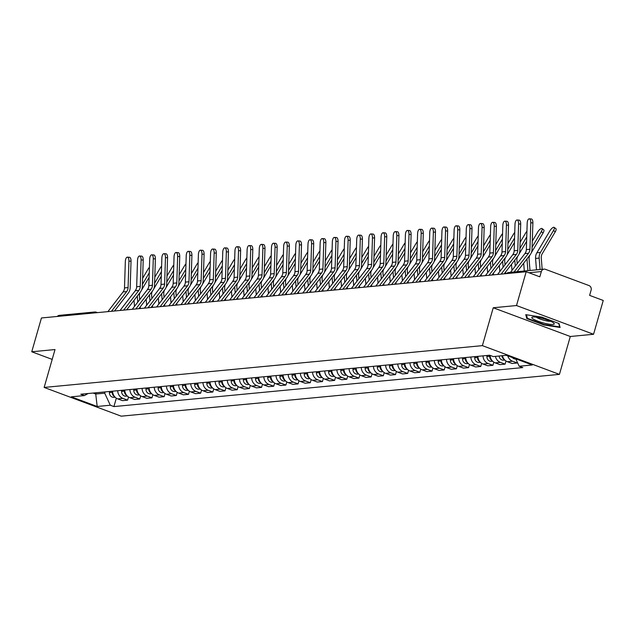 <?xml version="1.0" encoding="UTF-8"?>
<svg xmlns="http://www.w3.org/2000/svg" width="635" height="635" viewBox="0 0 635 635"><rect width="100%" height="100%" fill="white"/><g stroke="black" fill="none" stroke-linecap="round" stroke-linejoin="round"><path stroke-width="0.95" d="M593.558 334.272L516.501 305.538L526.193 271.732L41.442 317.968L31.75 351.774L55.015 349.552L44.148 387.437L121.206 416.171L559.435 374.372L570.293 336.494L593.558 334.272L603.25 300.466L589.613 295.378L591.121 290.116A3.588 3.231 84.6 0 0 589.01 285.567L545.401 269.303A3.588 3.231 84.6 0 0 541.345 271.55L528.892 272.74M516.501 305.538L493.236 307.761L482.378 345.638L44.148 387.437M526.193 271.732L539.829 276.82L541.345 271.55M31.75 351.774L52.189 359.394M57.293 316.452A3.588 3.231 -95.4 0 1 59.333 315.357L94.694 311.991A3.588 3.231 84.6 0 0 92.654 313.079M112.562 391.192A8.255 7.429 84.6 0 0 117.753 398.891L122.452 400.645L127.603 400.153L122.904 398.399A8.255 7.429 -95.4 0 1 117.713 390.7M128.508 397.01L127.603 400.153M124.746 390.033A8.255 7.429 84.6 0 0 129.929 397.732L134.636 399.486L139.787 398.994L135.08 397.24A8.255 7.429 -95.4 0 1 129.897 389.541M140.684 395.851L139.787 398.994M136.922 388.874A8.255 7.429 84.6 0 0 142.113 396.565L146.812 398.32L151.963 397.827L147.264 396.081A8.255 7.429 -95.4 0 1 142.073 388.382M152.86 394.684L151.963 397.827M149.098 387.707A8.255 7.429 84.6 0 0 154.289 395.407L158.988 397.161L164.14 396.669L159.441 394.914A8.255 7.429 -95.4 0 1 154.249 387.215M165.036 393.525L164.14 396.669M161.274 386.548A8.255 7.429 84.6 0 0 166.465 394.248L171.164 396.002L176.316 395.51L171.617 393.756A8.255 7.429 -95.4 0 1 166.426 386.056M177.221 392.366L176.316 395.51M173.45 385.389A8.255 7.429 84.6 0 0 178.641 393.081L183.34 394.835L188.492 394.343L183.793 392.597A8.255 7.429 -95.4 0 1 178.602 384.897M189.397 391.208L188.492 394.343M185.626 384.223A8.255 7.429 84.6 0 0 190.817 391.922L195.516 393.676L200.668 393.184L195.969 391.43A8.255 7.429 -95.4 0 1 190.778 383.738M201.573 390.041L200.668 393.184M197.802 383.064A8.255 7.429 84.6 0 0 202.994 390.763L207.693 392.517L212.844 392.025L208.145 390.271A8.255 7.429 -95.4 0 1 202.954 382.572M213.749 388.882L212.844 392.025M209.987 381.905A8.255 7.429 84.6 0 0 215.17 389.604L219.877 391.351L225.028 390.858L220.321 389.112A8.255 7.429 -95.4 0 1 215.138 381.413M225.925 387.723L225.028 390.858M222.163 380.738A8.255 7.429 84.6 0 0 227.354 388.437L232.053 390.192L237.204 389.699L232.505 387.945A8.255 7.429 -95.4 0 1 227.314 380.254M238.101 386.556L237.204 389.699M234.339 379.579A8.255 7.429 84.6 0 0 239.53 387.279L244.229 389.033L249.38 388.541L244.681 386.786A8.255 7.429 -95.4 0 1 239.49 379.087M250.277 385.397L249.38 388.541M246.515 378.42A8.255 7.429 84.6 0 0 251.706 386.12L256.405 387.866L261.556 387.374L256.858 385.628A8.255 7.429 -95.4 0 1 251.666 377.928M262.461 384.238L261.556 387.374M258.691 377.261A8.255 7.429 84.6 0 0 263.882 384.953L268.581 386.707L273.733 386.215L269.034 384.461A8.255 7.429 -95.4 0 1 263.842 376.769M274.637 383.072L273.733 386.215M270.867 376.095A8.255 7.429 84.6 0 0 276.058 383.794L280.757 385.548L285.909 385.056L281.21 383.302A8.255 7.429 -95.4 0 1 276.019 375.602M286.814 381.913L285.909 385.056M283.043 374.936A8.255 7.429 84.6 0 0 288.234 382.635L292.933 384.381L298.093 383.897L293.386 382.143A8.255 7.429 -95.4 0 1 288.195 374.444M298.99 380.754L298.093 383.897M295.227 373.777A8.255 7.429 84.6 0 0 300.411 381.468L305.117 383.222L310.269 382.73L305.562 380.976A8.255 7.429 -95.4 0 1 300.379 373.285M311.166 379.587L310.269 382.73M307.403 372.61A8.255 7.429 84.6 0 0 312.595 380.309L317.294 382.064L322.445 381.572L317.746 379.817A8.255 7.429 -95.4 0 1 312.555 372.118M323.342 378.428L322.445 381.572M319.58 371.451A8.255 7.429 84.6 0 0 324.771 379.151L329.47 380.897L334.621 380.413L329.922 378.658A8.255 7.429 -95.4 0 1 324.731 370.959M335.518 377.269L334.621 380.413M331.756 370.292A8.255 7.429 84.6 0 0 336.947 377.984L341.646 379.738L346.797 379.246L342.098 377.492A8.255 7.429 -95.4 0 1 336.907 369.8M347.702 376.103L346.797 379.246M343.932 369.125A8.255 7.429 84.6 0 0 349.123 376.825L353.822 378.579L358.973 378.087L354.274 376.333A8.255 7.429 -95.4 0 1 349.083 368.633M359.878 374.944L358.973 378.087M356.108 367.967A8.255 7.429 84.6 0 0 361.299 375.666L365.998 377.42L371.15 376.928L366.451 375.174A8.255 7.429 -95.4 0 1 361.259 367.474M372.054 373.785L371.15 376.928M368.284 366.808A8.255 7.429 84.6 0 0 373.475 374.499L378.174 376.253L383.334 375.761L378.627 374.015A8.255 7.429 -95.4 0 1 373.443 366.316M384.231 372.618L383.334 375.761M380.468 365.641A8.255 7.429 84.6 0 0 385.651 373.34L390.358 375.094L395.51 374.602L390.803 372.848A8.255 7.429 -95.4 0 1 385.62 365.149M396.407 371.459L395.51 374.602M392.644 364.482A8.255 7.429 84.6 0 0 397.835 372.181L402.534 373.936L407.686 373.443L402.987 371.689A8.255 7.429 -95.4 0 1 397.796 363.99M408.583 370.3L407.686 373.443M404.82 363.323A8.255 7.429 84.6 0 0 410.012 371.015L414.711 372.769L419.862 372.277L415.163 370.53A8.255 7.429 -95.4 0 1 409.972 362.831M420.759 369.133L419.862 372.277M416.997 362.156A8.255 7.429 84.6 0 0 422.188 369.856L426.887 371.61L432.038 371.118L427.339 369.364A8.255 7.429 -95.4 0 1 422.148 361.672M432.943 367.975L432.038 371.118M429.173 360.998A8.255 7.429 84.6 0 0 434.364 368.697L439.063 370.451L444.214 369.959L439.515 368.205A8.255 7.429 -95.4 0 1 434.324 360.505M445.119 366.816L444.214 369.959M441.349 359.839A8.255 7.429 84.6 0 0 446.54 367.538L451.239 369.284L456.39 368.792L451.691 367.046A8.255 7.429 -95.4 0 1 446.5 359.346M457.295 365.657L456.39 368.792M453.525 358.672A8.255 7.429 84.6 0 0 458.716 366.371L463.415 368.125L468.574 367.633L463.867 365.879A8.255 7.429 -95.4 0 1 458.684 358.188M469.471 364.49L468.574 367.633M465.709 357.513A8.255 7.429 84.6 0 0 470.892 365.212L475.599 366.966L480.751 366.474L476.052 364.72A8.255 7.429 -95.4 0 1 470.86 357.021M481.647 363.331L480.751 366.474M477.885 356.354A8.255 7.429 84.6 0 0 483.076 364.053L487.775 365.8L492.927 365.308L488.228 363.561A8.255 7.429 -95.4 0 1 483.037 355.862M493.824 362.172L492.927 365.308M490.069 355.378A8.255 7.429 84.6 0 0 495.252 362.887L499.951 364.641L505.103 364.149L500.404 362.394A8.255 7.429 -95.4 0 1 495.419 356.378M506.008 361.005L505.103 364.149M502.444 355.703A8.255 7.429 84.6 0 0 507.428 361.728L512.128 363.482L517.279 362.99L512.58 361.236A8.255 7.429 -95.4 0 1 507.754 355.838M517.43 362.474L517.279 362.99M96.099 392.763L95.734 394.033L104.711 393.184L105.077 391.906M104.711 393.184L110.299 405.233L97.187 406.479L71.295 396.827L84.407 395.573L88.106 393.525M110.299 405.233L113.919 406.583L522.795 367.586L519.176 366.236L532.289 364.982L506.397 355.33L493.284 356.576L489.664 355.227L80.788 394.224L84.407 395.573M559.435 374.372L482.378 345.638M570.293 336.494L493.236 307.761M541.877 317.143L525.756 314.658L526.812 318.579L543.981 324.977L560.102 327.462L559.046 323.54L541.877 317.143M93.091 393.049L95.734 394.033L97.187 406.479M116.332 398.169L113.919 406.583M519.176 366.236L515.731 358.807M544.116 324.525L543.981 324.977M527.153 317.373L526.812 318.579M128.929 261.104A4.127 1.786 -86.5 0 0 127.389 257.159A4.127 1.786 -86.5 0 0 125.341 261.445L124.492 287.925L128.079 287.584L128.929 261.104L131.032 261.239A4.127 1.786 93.5 0 0 129.492 257.286L127.389 257.159M111.482 311.285L126.675 291.584A6.644 5.977 84.6 0 0 128.079 287.584M107.886 311.626L123.087 291.925A6.644 5.977 84.6 0 0 124.492 287.925M114.49 310.999L128.286 293.124A8.977 8.072 84.6 0 0 130.175 287.711L131.032 261.239M149.431 267.303A4.127 1.397 -53.4 0 0 148.042 269.184L142.621 278.305M112.268 391.224L112.228 392.319A4.485 4.04 84.6 0 0 114.594 396.629M109.458 391.493L109.418 392.581A4.485 4.04 84.6 0 0 113.887 397.32L115.125 397.2M140.383 308.531L140.248 306.856M139.684 299.656L139.414 296.259A6.644 5.977 -95.4 0 1 140.359 292.1M141.613 289.989L149.106 277.368M142.43 284.337L149.257 272.844M135.072 291.013L136.168 289.171M137.771 302.133L137.327 296.418A8.977 8.072 -95.4 0 1 137.303 296.053M134.493 306.387L134.017 300.315M141.105 259.945A4.127 1.786 -86.5 0 0 139.565 255.992A4.127 1.786 -86.5 0 0 137.517 260.286L136.668 286.758L140.256 286.417L141.105 259.945L143.208 260.072A4.127 1.786 93.5 0 0 141.668 256.127L139.565 255.992M123.658 310.126L138.859 290.425A6.644 5.977 84.6 0 0 140.256 286.417M120.063 310.467L135.263 290.766A6.644 5.977 84.6 0 0 136.668 286.758M126.675 309.84L140.462 291.957A8.977 8.072 84.6 0 0 142.359 286.552L143.208 260.072M153.281 258.786A4.127 1.786 -86.5 0 0 151.741 254.833A4.127 1.786 -86.5 0 0 149.693 259.128L148.844 285.599L152.432 285.258L153.281 258.786L155.384 258.913A4.127 1.786 93.5 0 0 153.845 254.96L151.741 254.833M135.834 308.959L151.035 289.258A6.644 5.977 84.6 0 0 152.432 285.258M132.239 309.308L147.439 289.6A6.644 5.977 84.6 0 0 148.844 285.599M138.851 308.673L152.638 290.798A8.977 8.072 84.6 0 0 154.535 285.385L155.384 258.913M543.639 323.009A11.668 2.04 -164 0 0 553.871 323.175A11.668 2.04 -164 0 0 542.409 318.437A11.668 2.04 -164 0 0 532.527 317.055A11.668 2.04 -164 0 0 543.639 323.009M536.329 317.159A7.985 1.397 -164 0 0 544.02 320.278A7.985 1.397 -164 0 0 550.593 321.254M558.721 323.421L559.665 326.922L544.044 324.517L527.407 318.318L526.455 314.762M559.816 326.398L559.665 326.922M161.607 266.144A4.127 1.397 -53.4 0 0 160.218 268.026L154.797 277.146M124.452 390.065L124.412 391.152A4.485 4.04 84.6 0 0 126.77 395.462M121.634 390.327L121.602 391.422A4.485 4.04 84.6 0 0 126.063 396.161L127.302 396.042M152.559 307.364L152.432 305.697M151.86 298.498L151.598 295.1A6.644 5.977 -95.4 0 1 152.535 290.933M153.789 288.83L161.282 276.201M154.607 283.178L161.433 271.685M147.249 289.854L148.344 288.004M149.955 300.974L149.503 295.259A8.977 8.072 -95.4 0 1 149.479 294.894M146.669 305.229L146.193 299.156M173.784 264.978A4.127 1.397 -53.4 0 0 172.395 266.867L166.973 275.987M136.628 388.898L136.589 389.993A4.485 4.04 84.6 0 0 138.946 394.303M133.818 389.168L133.779 390.263A4.485 4.04 84.6 0 0 138.239 394.994L139.478 394.875M164.735 306.205L164.608 304.53M164.036 297.339L163.774 293.941A6.644 5.977 -95.4 0 1 164.711 289.774M165.965 287.663L173.458 275.042M166.783 282.011L173.609 270.526M159.433 288.687L160.528 286.845M162.131 299.815L161.679 294.092A8.977 8.072 -95.4 0 1 161.655 293.735M158.845 304.07L158.369 297.998M165.465 257.619A4.127 1.786 -86.5 0 0 163.925 253.675A4.127 1.786 -86.5 0 0 161.869 257.961L161.02 284.44L164.608 284.099L165.465 257.619L167.561 257.754A4.127 1.786 93.5 0 0 166.021 253.802L163.925 253.675M148.011 307.8L163.211 288.099A6.644 5.977 84.6 0 0 164.608 284.099M144.423 308.142L159.623 288.441A6.644 5.977 84.6 0 0 161.02 284.44M151.027 307.515L164.814 289.639A8.977 8.072 84.6 0 0 166.711 284.226L167.561 257.754M177.641 256.461A4.127 1.786 -86.5 0 0 176.101 252.508A4.127 1.786 -86.5 0 0 174.046 256.802L173.196 283.273L176.792 282.932L177.641 256.461L179.737 256.588A4.127 1.786 93.5 0 0 178.197 252.643L176.101 252.508M160.187 306.641L175.387 286.941A6.644 5.977 84.6 0 0 176.792 282.932M156.599 306.983L171.799 287.282A6.644 5.977 84.6 0 0 173.196 283.273M163.203 306.356L176.998 288.473A8.977 8.072 84.6 0 0 178.887 283.067L179.737 256.588M189.817 255.302A4.127 1.786 -86.5 0 0 188.277 251.349A4.127 1.786 -86.5 0 0 186.23 255.643L185.372 282.115L188.968 281.773L189.817 255.302L191.913 255.429A4.127 1.786 93.5 0 0 190.373 251.476L188.277 251.349M172.363 305.475L187.563 285.774A6.644 5.977 84.6 0 0 188.968 281.773M168.775 305.824L183.975 286.123A6.644 5.977 84.6 0 0 185.372 282.115M175.379 305.189L189.174 287.314A8.977 8.072 84.6 0 0 191.064 281.9L191.913 255.429M185.96 263.819A4.127 1.397 -53.4 0 0 184.571 265.7L179.149 274.82M148.804 387.739L148.765 388.834A4.485 4.04 84.6 0 0 151.13 393.144M145.994 388.009L145.955 389.096A4.485 4.04 84.6 0 0 150.416 393.835L151.654 393.716M176.911 305.046L176.784 303.371M176.22 296.172L175.951 292.775A6.644 5.977 -95.4 0 1 176.887 288.615M178.141 286.504L185.642 273.883M178.959 280.853L185.785 269.359M171.609 287.528L172.704 285.687M174.307 298.648L173.855 292.933A8.977 8.072 -95.4 0 1 173.831 292.568M171.021 302.903L170.545 296.831M198.144 262.66A4.127 1.397 -53.4 0 0 196.747 264.541L191.333 273.661M160.98 386.58L160.941 387.667A4.485 4.04 84.6 0 0 163.306 391.978M158.171 386.842L158.131 387.937A4.485 4.04 84.6 0 0 162.592 392.676L163.83 392.557M189.095 303.887L188.96 302.212M188.397 295.013L188.127 291.616A6.644 5.977 -95.4 0 1 189.063 287.449M190.317 285.345L197.818 272.717M191.135 279.694L197.961 268.2M183.785 286.369L184.88 284.52M186.484 297.49L186.031 291.775A8.977 8.072 -95.4 0 1 186.015 291.409M183.197 301.744L182.721 295.672M210.32 261.493A4.127 1.397 -53.4 0 0 208.923 263.382L203.51 272.502M173.157 385.413L173.117 386.509A4.485 4.04 84.6 0 0 175.482 390.819M170.347 385.683L170.307 386.778A4.485 4.04 84.6 0 0 174.768 391.509L176.014 391.39M201.271 302.72L201.136 301.046M200.573 293.854L200.303 290.457A6.644 5.977 -95.4 0 1 201.239 286.29M202.494 284.178L209.994 271.558M203.311 278.527L210.137 267.041M195.961 285.202L197.056 283.361M198.66 296.331L198.207 290.608A8.977 8.072 -95.4 0 1 198.191 290.251M195.382 300.585L194.897 294.513M201.993 254.135A4.127 1.786 -86.5 0 0 200.454 250.19A4.127 1.786 -86.5 0 0 198.406 254.476L197.548 280.956L201.144 280.614L201.993 254.135L204.097 254.27A4.127 1.786 93.5 0 0 202.557 250.317L200.454 250.19M184.539 304.316L199.739 284.615A6.644 5.977 84.6 0 0 201.144 280.614M180.951 304.657L196.151 284.956A6.644 5.977 84.6 0 0 197.548 280.956M187.555 304.03L201.351 286.155A8.977 8.072 84.6 0 0 203.24 280.741L204.097 254.27M222.496 260.334A4.127 1.397 -53.4 0 0 221.099 262.215L215.686 271.335M185.333 384.254L185.293 385.35A4.485 4.04 84.6 0 0 187.658 389.66M182.523 384.524L182.483 385.612A4.485 4.04 84.6 0 0 186.952 390.35L188.19 390.231M213.447 301.562L213.312 299.887M212.749 292.687L212.479 289.29A6.644 5.977 -95.4 0 1 213.423 285.131M214.67 283.019L222.171 270.399M215.487 277.368L222.313 265.874M208.137 284.043L209.233 282.202M210.836 295.164L210.391 289.449A8.977 8.072 -95.4 0 1 210.368 289.084M207.558 299.418L207.081 293.346M214.17 252.976A4.127 1.786 -86.5 0 0 212.63 249.023A4.127 1.786 -86.5 0 0 210.582 253.317L209.733 279.789L213.32 279.448L214.17 252.976L216.273 253.103A4.127 1.786 93.5 0 0 214.733 249.158L212.63 249.023M196.723 303.157L211.915 283.456A6.644 5.977 84.6 0 0 213.32 279.448M193.127 303.498L208.328 283.797A6.644 5.977 84.6 0 0 209.733 279.789M199.731 302.871L213.527 284.988A8.977 8.072 84.6 0 0 215.416 279.583L216.273 253.103M234.672 259.175A4.127 1.397 -53.4 0 0 233.283 261.056L227.862 270.177M197.509 383.095L197.469 384.183A4.485 4.04 84.6 0 0 199.834 388.493M194.699 383.357L194.659 384.453A4.485 4.04 84.6 0 0 199.128 389.191L200.366 389.072M225.623 300.403L225.488 298.728M224.925 291.528L224.655 288.131A6.644 5.977 -95.4 0 1 225.6 283.972M226.854 281.861L234.347 269.232M227.671 276.209L234.498 264.716M220.313 282.885L221.409 281.035M223.012 294.005L222.567 288.29A8.977 8.072 -95.4 0 1 222.544 287.925M219.734 298.26L219.258 292.187M226.346 251.817A4.127 1.786 -86.5 0 0 224.806 247.864A4.127 1.786 -86.5 0 0 222.758 252.159L221.909 278.63L225.496 278.289L226.346 251.817L228.449 251.944A4.127 1.786 93.5 0 0 226.909 247.991L224.806 247.864M208.899 301.998L224.099 282.289A6.644 5.977 84.6 0 0 225.496 278.289M205.303 302.339L220.504 282.638A6.644 5.977 84.6 0 0 221.909 278.63M211.915 301.704L225.703 283.829A8.977 8.072 84.6 0 0 227.6 278.416L228.449 251.944M246.848 258.008A4.127 1.397 -53.4 0 0 245.459 259.898L240.038 269.018M209.693 381.929L209.653 383.024A4.485 4.04 84.6 0 0 212.011 387.334M206.883 382.199L206.843 383.294A4.485 4.04 84.6 0 0 211.304 388.025L212.542 387.906M237.8 299.236L237.673 297.569M237.101 290.37L236.839 286.972A6.644 5.977 -95.4 0 1 237.776 282.805M239.03 280.694L246.523 268.073M239.847 275.042L246.674 263.557M232.489 281.718L233.585 279.876M235.196 292.846L234.744 287.123A8.977 8.072 -95.4 0 1 234.72 286.766M231.91 297.101L231.434 291.028M238.53 250.65A4.127 1.786 -86.5 0 0 236.982 246.705A4.127 1.786 -86.5 0 0 234.934 251L234.085 277.471L237.673 277.13L238.53 250.65L240.625 250.785A4.127 1.786 93.5 0 0 239.085 246.832L236.982 246.705M221.075 300.831L236.276 281.13A6.644 5.977 84.6 0 0 237.673 277.13M217.48 301.173L232.68 281.472A6.644 5.977 84.6 0 0 234.085 277.471M224.091 300.545L237.879 282.67A8.977 8.072 84.6 0 0 239.776 277.257L240.625 250.785M259.024 256.85A4.127 1.397 -53.4 0 0 257.635 258.731L252.214 267.851M221.869 380.77L221.829 381.865A4.485 4.04 84.6 0 0 224.187 386.175M219.059 381.04L219.019 382.127A4.485 4.04 84.6 0 0 223.48 386.866L224.719 386.747M249.976 298.077L249.849 296.402M249.277 289.203L249.015 285.806A6.644 5.977 -95.4 0 1 249.952 281.646M251.206 279.535L258.707 266.914M252.024 273.883L258.85 262.39M244.673 280.559L245.769 278.717M247.372 291.679L246.92 285.964A8.977 8.072 -95.4 0 1 246.896 285.599M244.086 295.934L243.61 289.87M250.706 249.491A4.127 1.786 -86.5 0 0 249.166 245.547A4.127 1.786 -86.5 0 0 247.11 249.833L246.261 276.312L249.849 275.963L250.706 249.491L252.801 249.619A4.127 1.786 93.5 0 0 251.262 245.674L249.166 245.547M233.251 299.672L248.452 279.971A6.644 5.977 84.6 0 0 249.849 275.963M229.664 300.014L244.864 280.313A6.644 5.977 84.6 0 0 246.261 276.312M236.268 299.387L250.055 281.503A8.977 8.072 84.6 0 0 251.952 276.098L252.801 249.619M271.201 255.691A4.127 1.397 -53.4 0 0 269.812 257.572L264.39 266.692M234.045 379.611L234.005 380.698A4.485 4.04 84.6 0 0 236.371 385.008M231.235 379.873L231.196 380.968A4.485 4.04 84.6 0 0 235.656 385.707L236.895 385.588M262.16 296.918L262.025 295.243M261.461 288.044L261.191 284.647A6.644 5.977 -95.4 0 1 262.128 280.487M263.382 278.376L270.883 265.755M264.2 272.725L271.026 261.231M256.85 279.4L257.945 277.551M259.548 290.52L259.096 284.805A8.977 8.072 -95.4 0 1 259.072 284.44M256.262 294.775L255.786 288.703M262.882 248.333A4.127 1.786 -86.5 0 0 261.342 244.38A4.127 1.786 -86.5 0 0 259.286 248.674L258.437 275.145L262.033 274.804L262.882 248.333L264.978 248.46A4.127 1.786 93.5 0 0 263.438 244.515L261.342 244.38M245.427 298.513L260.628 278.805A6.644 5.977 84.6 0 0 262.033 274.804M241.84 298.855L257.04 279.154A6.644 5.977 84.6 0 0 258.437 275.145M248.444 298.22L262.239 280.345A8.977 8.072 84.6 0 0 264.128 274.931L264.978 248.46M283.385 254.524A4.127 1.397 -53.4 0 0 281.988 256.413L276.574 265.533M246.221 378.444L246.182 379.539A4.485 4.04 84.6 0 0 248.547 383.85M243.411 378.714L243.372 379.809A4.485 4.04 84.6 0 0 247.833 384.54L249.071 384.421M274.336 295.751L274.201 294.084M273.637 286.885L273.367 283.488A6.644 5.977 -95.4 0 1 274.304 279.321M275.558 277.209L283.059 264.589M276.376 271.558L283.202 260.072M269.026 278.233L270.121 276.392M271.724 289.362L271.272 283.639A8.977 8.072 -95.4 0 1 271.256 283.281M268.438 293.616L267.962 287.544M275.058 247.166A4.127 1.786 -86.5 0 0 273.518 243.221A4.127 1.786 -86.5 0 0 271.47 247.515L270.613 273.987L274.209 273.645L275.058 247.166L277.154 247.301A4.127 1.786 93.5 0 0 275.614 243.348L273.518 243.221M257.604 297.347L272.804 277.646A6.644 5.977 84.6 0 0 274.209 273.645M254.016 297.688L269.216 277.987A6.644 5.977 84.6 0 0 270.613 273.987M260.62 297.061L274.415 279.186A8.977 8.072 84.6 0 0 276.304 273.772L277.154 247.301M295.561 253.365A4.127 1.397 -53.4 0 0 294.164 255.246L288.75 264.374M258.397 377.285L258.358 378.381A4.485 4.04 84.6 0 0 260.723 382.691M255.587 377.555L255.548 378.643A4.485 4.04 84.6 0 0 260.009 383.381L261.255 383.262M286.512 294.592L286.377 292.918M285.813 285.718L285.544 282.321A6.644 5.977 -95.4 0 1 286.48 278.162M287.734 276.05L295.235 263.43M288.552 270.399L295.378 258.905M281.202 277.074L282.297 275.233M283.901 288.195L283.456 282.48A8.977 8.072 -95.4 0 1 283.432 282.115M280.622 292.449L280.138 286.385M287.234 246.007A4.127 1.786 -86.5 0 0 285.694 242.062A4.127 1.786 -86.5 0 0 283.647 246.348L282.789 272.828L286.385 272.478L287.234 246.007L289.338 246.134A4.127 1.786 93.5 0 0 287.798 242.189L285.694 242.062M269.78 296.188L284.98 276.487A6.644 5.977 84.6 0 0 286.385 272.478M266.192 296.529L281.392 276.828A6.644 5.977 84.6 0 0 282.789 272.828M272.796 295.902L286.591 278.019A8.977 8.072 84.6 0 0 288.481 272.613L289.338 246.134M307.737 252.206A4.127 1.397 -53.4 0 0 306.348 254.087L300.926 263.207M270.573 376.126L270.534 377.214A4.485 4.04 84.6 0 0 272.899 381.524M267.764 376.396L267.724 377.484A4.485 4.04 84.6 0 0 272.193 382.222L273.431 382.103M298.688 293.433L298.553 291.759M297.99 284.559L297.72 281.162A6.644 5.977 -95.4 0 1 298.664 277.003M299.91 274.891L307.411 262.271M300.728 269.24L307.554 257.747M293.378 275.915L294.473 274.066M296.077 287.036L295.632 281.321A8.977 8.072 -95.4 0 1 295.608 280.956M292.798 291.29L292.322 285.218M299.41 244.848A4.127 1.786 -86.5 0 0 297.871 240.895A4.127 1.786 -86.5 0 0 295.823 245.189L294.973 271.661L298.561 271.32L299.41 244.848L301.514 244.975A4.127 1.786 93.5 0 0 299.974 241.03L297.871 240.895M281.964 295.029L297.164 275.328A6.644 5.977 84.6 0 0 298.561 271.32M278.368 295.37L293.568 275.669A6.644 5.977 84.6 0 0 294.973 271.661M284.972 294.735L298.767 276.86A8.977 8.072 84.6 0 0 300.665 271.447L301.514 244.975M319.913 251.039A4.127 1.397 -53.4 0 0 318.524 252.928L313.103 262.049M282.75 374.96L282.71 376.055A4.485 4.04 84.6 0 0 285.075 380.365M279.94 375.229L279.9 376.325A4.485 4.04 84.6 0 0 284.369 381.056L285.607 380.944M310.864 292.267L310.737 290.6M310.166 283.401L309.904 280.003A6.644 5.977 -95.4 0 1 310.84 275.836M312.095 273.725L319.588 261.104M312.912 268.073L319.738 256.588M305.554 274.749L306.649 272.907M308.253 285.877L307.808 280.154A8.977 8.072 -95.4 0 1 307.784 279.797M304.975 290.131L304.498 284.059M311.587 243.681A4.127 1.786 -86.5 0 0 310.047 239.736A4.127 1.786 -86.5 0 0 307.999 244.03L307.149 270.502L310.737 270.161L311.587 243.681L313.69 243.816A4.127 1.786 93.5 0 0 312.15 239.863L310.047 239.736M294.14 293.862L309.34 274.161A6.644 5.977 84.6 0 0 310.737 270.161M290.544 294.203L305.745 274.503A6.644 5.977 84.6 0 0 307.149 270.502M297.156 293.576L310.944 275.701A8.977 8.072 84.6 0 0 312.841 270.288L313.69 243.816M332.089 249.88A4.127 1.397 -53.4 0 0 330.7 251.762L325.279 260.89M294.934 373.801L294.894 374.896A4.485 4.04 84.6 0 0 297.251 379.206M292.124 374.071L292.084 375.166A4.485 4.04 84.6 0 0 296.545 379.897L297.783 379.778M323.04 291.108L322.913 289.433M322.342 282.234L322.08 278.836A6.644 5.977 -95.4 0 1 323.017 274.677M324.271 272.566L331.764 259.945M325.088 266.914L331.914 255.421M317.73 273.59L318.826 271.748M320.437 284.71L319.984 278.995A8.977 8.072 -95.4 0 1 319.961 278.638M317.151 288.973L316.674 282.9M323.771 242.522A4.127 1.786 -86.5 0 0 322.223 238.577A4.127 1.786 -86.5 0 0 320.175 242.864L319.326 269.343L322.913 268.994L323.771 242.522L325.866 242.649A4.127 1.786 93.5 0 0 324.326 238.704L322.223 238.577M306.316 292.703L321.516 273.002A6.644 5.977 84.6 0 0 322.913 268.994M302.72 293.045L317.921 273.344A6.644 5.977 84.6 0 0 319.326 269.343M309.332 292.417L323.12 274.534A8.977 8.072 84.6 0 0 325.017 269.129L325.866 242.649M344.265 248.722A4.127 1.397 -53.4 0 0 342.876 250.603L337.455 259.723M307.11 372.642L307.07 373.729A4.485 4.04 84.6 0 0 309.428 378.047M304.3 372.912L304.26 373.999A4.485 4.04 84.6 0 0 308.721 378.738L309.959 378.619M335.216 289.949L335.089 288.274M334.518 281.075L334.256 277.678A6.644 5.977 -95.4 0 1 335.193 273.518M336.447 271.407L343.948 258.786M337.264 265.755L344.091 254.262M329.914 272.431L331.01 270.581M332.613 283.551L332.161 277.836A8.977 8.072 -95.4 0 1 332.137 277.471M329.327 287.806L328.851 281.734M335.947 241.363A4.127 1.786 -86.5 0 0 334.407 237.411A4.127 1.786 -86.5 0 0 332.351 241.705L331.502 268.176L335.089 267.835L335.947 241.363L338.042 241.49A4.127 1.786 93.5 0 0 336.502 237.546L334.407 237.411M318.492 291.544L333.692 271.844A6.644 5.977 84.6 0 0 335.089 267.835M314.904 291.886L330.105 272.185A6.644 5.977 84.6 0 0 331.502 268.176M321.508 291.251L335.304 273.375A8.977 8.072 84.6 0 0 337.193 267.97L338.042 241.49M356.441 247.555A4.127 1.397 -53.4 0 0 355.052 249.444L349.631 258.564M319.286 371.475L319.246 372.57A4.485 4.04 84.6 0 0 321.612 376.88M316.476 371.745L316.436 372.84A4.485 4.04 84.6 0 0 320.897 377.571L322.135 377.46M347.401 288.782L347.266 287.115M346.702 279.916L346.432 276.519A6.644 5.977 -95.4 0 1 347.369 272.351M348.623 270.24L356.124 257.619M349.44 264.589L356.267 253.103M342.09 271.272L343.186 269.423M344.789 282.392L344.337 276.677A8.977 8.072 -95.4 0 1 344.313 276.312M341.503 286.647L341.027 280.575M348.123 240.205A4.127 1.786 -86.5 0 0 346.583 236.252A4.127 1.786 -86.5 0 0 344.527 240.546L343.678 267.017L347.274 266.676L348.123 240.205L350.218 240.332A4.127 1.786 93.5 0 0 348.678 236.379L346.583 236.252M330.668 290.378L345.869 270.677A6.644 5.977 84.6 0 0 347.274 266.676M327.081 290.727L342.281 271.018A6.644 5.977 84.6 0 0 343.678 267.017M333.685 290.092L347.48 272.217A8.977 8.072 84.6 0 0 349.369 266.803L350.218 240.332M368.625 246.396A4.127 1.397 -53.4 0 0 367.228 248.285L361.815 257.405M331.462 370.316L331.422 371.411A4.485 4.04 84.6 0 0 333.788 375.722M328.652 370.586L328.612 371.681A4.485 4.04 84.6 0 0 333.073 376.412L334.32 376.293M359.577 287.623L359.442 285.948M358.878 278.749L358.608 275.36A6.644 5.977 -95.4 0 1 359.545 271.193M360.799 269.081L368.3 256.461M361.617 263.43L368.443 251.944M354.266 270.105L355.362 268.264M356.965 281.226L356.513 275.511A8.977 8.072 -95.4 0 1 356.497 275.153M353.679 285.488L353.203 279.416M360.299 239.038A4.127 1.786 -86.5 0 0 358.759 235.093A4.127 1.786 -86.5 0 0 356.711 239.379L355.854 265.859L359.45 265.517L360.299 239.038L362.402 239.173A4.127 1.786 93.5 0 0 360.855 235.22L358.759 235.093M342.844 289.219L358.045 269.518A6.644 5.977 84.6 0 0 359.45 265.517M339.257 289.56L354.457 269.859A6.644 5.977 84.6 0 0 355.854 265.859M345.861 288.933L359.656 271.05A8.977 8.072 84.6 0 0 361.545 265.644L362.402 239.173M380.802 245.237A4.127 1.397 -53.4 0 0 379.405 247.118L373.991 256.238M343.638 369.157L343.599 370.245A4.485 4.04 84.6 0 0 345.964 374.563M340.828 369.427L340.789 370.515A4.485 4.04 84.6 0 0 345.249 375.253L346.496 375.134M371.753 286.464L371.618 284.79M371.054 277.59L370.784 274.193A6.644 5.977 -95.4 0 1 371.721 270.034M372.975 267.922L380.476 255.302M373.793 262.271L380.619 250.777M366.443 268.946L367.538 267.097M369.141 280.067L368.697 274.352A8.977 8.072 -95.4 0 1 368.673 273.987M365.863 284.321L365.379 278.249M372.475 237.879A4.127 1.786 -86.5 0 0 370.935 233.926A4.127 1.786 -86.5 0 0 368.887 238.22L368.03 264.692L371.626 264.351L372.475 237.879L374.579 238.006A4.127 1.786 93.5 0 0 373.039 234.061L370.935 233.926M355.021 288.06L370.221 268.359A6.644 5.977 84.6 0 0 371.626 264.351M351.433 288.401L366.633 268.7A6.644 5.977 84.6 0 0 368.03 264.692M358.037 287.774L371.832 269.891A8.977 8.072 84.6 0 0 373.721 264.485L374.579 238.006M392.978 244.078A4.127 1.397 -53.4 0 0 391.589 245.959L386.167 255.079M355.814 367.998L355.775 369.086A4.485 4.04 84.6 0 0 358.14 373.396M353.004 368.26L352.965 369.356A4.485 4.04 84.6 0 0 357.434 374.094L358.672 373.975M383.929 285.298L383.794 283.631M383.23 276.431L382.961 273.034A6.644 5.977 -95.4 0 1 383.905 268.867M385.159 266.756L392.652 254.135M385.969 261.112L392.795 249.619M378.619 267.787L379.714 265.938M381.317 278.908L380.873 273.193A8.977 8.072 -95.4 0 1 380.849 272.828M378.039 283.162L377.563 277.09M384.651 236.72A4.127 1.786 -86.5 0 0 383.111 232.767A4.127 1.786 -86.5 0 0 381.063 237.061L380.214 263.533L383.802 263.192L384.651 236.72L386.755 236.847A4.127 1.786 93.5 0 0 385.215 232.894L383.111 232.767M367.205 286.893L382.405 267.192A6.644 5.977 84.6 0 0 383.802 263.192M363.609 287.242L378.809 267.533A6.644 5.977 84.6 0 0 380.214 263.533M370.213 286.607L384.008 268.732A8.977 8.072 84.6 0 0 385.905 263.319L386.755 236.847M405.154 242.911A4.127 1.397 -53.4 0 0 403.765 244.8L398.343 253.921M367.99 366.832L367.951 367.927A4.485 4.04 84.6 0 0 370.316 372.237M365.181 367.101L365.141 368.197A4.485 4.04 84.6 0 0 369.61 372.928L370.848 372.808M396.105 284.139L395.978 282.464M395.407 275.272L395.145 271.875A6.644 5.977 -95.4 0 1 396.081 267.708M397.335 265.597L404.828 252.976M398.153 259.945L404.979 248.46M390.795 266.621L391.89 264.779M393.494 277.749L393.049 272.026A8.977 8.072 -95.4 0 1 393.025 271.669M390.215 282.003L389.739 275.931M396.827 235.553A4.127 1.786 -86.5 0 0 395.287 231.608A4.127 1.786 -86.5 0 0 393.24 235.895L392.39 262.374L395.978 262.033L396.827 235.553L398.931 235.688A4.127 1.786 93.5 0 0 397.391 231.735L395.287 231.608M379.381 285.734L394.581 266.033A6.644 5.977 84.6 0 0 395.978 262.033M375.785 286.075L390.985 266.375A6.644 5.977 84.6 0 0 392.39 262.374M382.397 285.448L396.184 267.573A8.977 8.072 84.6 0 0 398.081 262.16L398.931 235.688M417.33 241.752A4.127 1.397 -53.4 0 0 415.941 243.634L410.52 252.754M380.174 365.673L380.135 366.768A4.485 4.04 84.6 0 0 382.492 371.078M377.365 365.943L377.325 367.03A4.485 4.04 84.6 0 0 381.786 371.769L383.024 371.65M408.281 282.98L408.154 281.305M407.583 274.106L407.321 270.708A6.644 5.977 -95.4 0 1 408.257 266.549M409.511 264.438L417.005 251.817M410.329 258.786L417.155 247.293M402.971 265.462L404.066 263.62M405.678 276.582L405.225 270.867A8.977 8.072 -95.4 0 1 405.201 270.502M402.392 280.837L401.915 274.764M409.011 234.394A4.127 1.786 -86.5 0 0 407.464 230.441A4.127 1.786 -86.5 0 0 405.416 234.736L404.566 261.207L408.154 260.866L409.011 234.394L411.107 234.521A4.127 1.786 93.5 0 0 409.567 230.576L407.464 230.441M391.557 284.575L406.757 264.874A6.644 5.977 84.6 0 0 408.154 260.866M387.969 284.917L403.161 265.216A6.644 5.977 84.6 0 0 404.566 261.207M394.573 284.29L408.361 266.406A8.977 8.072 84.6 0 0 410.258 261.001L411.107 234.521M429.506 240.594A4.127 1.397 -53.4 0 0 428.117 242.475L422.696 251.595M392.351 364.514L392.311 365.601A4.485 4.04 84.6 0 0 394.676 369.911M389.541 364.776L389.501 365.871A4.485 4.04 84.6 0 0 393.962 370.61L395.2 370.491M420.457 281.813L420.33 280.146M419.759 272.947L419.497 269.55A6.644 5.977 -95.4 0 1 420.433 265.382M421.688 263.279L429.189 250.65M422.505 257.627L429.331 246.134M415.155 264.303L416.25 262.453M417.854 275.423L417.401 269.708A8.977 8.072 -95.4 0 1 417.378 269.343M414.568 279.678L414.091 273.606M421.188 233.235A4.127 1.786 -86.5 0 0 419.648 229.283A4.127 1.786 -86.5 0 0 417.592 233.577L416.743 260.048L420.33 259.707L421.188 233.235L423.283 233.362A4.127 1.786 93.5 0 0 421.743 229.41L419.648 229.283M403.733 283.408L418.933 263.708A6.644 5.977 84.6 0 0 420.33 259.707M400.145 283.758L415.346 264.049A6.644 5.977 84.6 0 0 416.743 260.048M406.749 283.123L420.545 265.247A8.977 8.072 84.6 0 0 422.434 259.834L423.283 233.362M441.682 239.427A4.127 1.397 -53.4 0 0 440.293 241.316L434.88 250.436M404.527 363.347L404.487 364.442A4.485 4.04 84.6 0 0 406.852 368.752M401.717 363.617L401.677 364.712A4.485 4.04 84.6 0 0 406.138 369.443L407.376 369.324M432.641 280.654L432.506 278.979M431.943 271.788L431.673 268.391A6.644 5.977 -95.4 0 1 432.61 264.224M433.864 262.112L441.365 249.491M434.681 256.461L441.508 244.975M427.331 263.136L428.427 261.295M430.03 274.264L429.577 268.541A8.977 8.072 -95.4 0 1 429.562 268.184M426.744 278.519L426.268 272.447M433.364 232.069A4.127 1.786 -86.5 0 0 431.824 228.124A4.127 1.786 -86.5 0 0 429.768 232.41L428.919 258.889L432.514 258.548L433.364 232.069L435.459 232.204A4.127 1.786 93.5 0 0 433.919 228.251L431.824 228.124M415.909 282.25L431.109 262.549A6.644 5.977 84.6 0 0 432.514 258.548M412.321 282.591L427.522 262.89A6.644 5.977 84.6 0 0 428.919 258.889M418.925 281.964L432.721 264.089A8.977 8.072 84.6 0 0 434.61 258.675L435.459 232.204M453.866 238.268A4.127 1.397 -53.4 0 0 452.469 240.149L447.056 249.269M416.703 362.188L416.663 363.284A4.485 4.04 84.6 0 0 419.029 367.594M413.893 362.458L413.853 363.545A4.485 4.04 84.6 0 0 418.314 368.284L419.56 368.165M444.817 279.495L444.683 277.82M444.119 270.621L443.849 267.224A6.644 5.977 -95.4 0 1 444.786 263.065M446.04 260.953L453.541 248.333M446.857 255.302L453.684 243.808M439.507 261.977L440.603 260.136M442.206 273.098L441.754 267.383A8.977 8.072 -95.4 0 1 441.738 267.017M438.92 277.352L438.444 271.28M445.54 230.91A4.127 1.786 -86.5 0 0 444 226.957A4.127 1.786 -86.5 0 0 441.952 231.251L441.095 257.723L444.69 257.381L445.54 230.91L447.643 231.037A4.127 1.786 93.5 0 0 446.095 227.092L444 226.957M428.085 281.091L443.286 261.39A6.644 5.977 84.6 0 0 444.69 257.381M424.497 281.432L439.698 261.731A6.644 5.977 84.6 0 0 441.095 257.723M431.101 280.805L444.897 262.922A8.977 8.072 84.6 0 0 446.786 257.516L447.643 231.037M466.042 237.109A4.127 1.397 -53.4 0 0 464.645 238.99L459.232 248.11M428.879 361.029L428.839 362.117A4.485 4.04 84.6 0 0 431.205 366.427M426.069 361.291L426.029 362.387A4.485 4.04 84.6 0 0 430.498 367.125L431.736 367.006M456.994 278.336L456.859 276.662M456.295 269.462L456.025 266.065A6.644 5.977 -95.4 0 1 456.962 261.906M458.216 259.794L465.717 247.166M459.034 254.143L465.86 242.649M451.683 260.818L452.779 258.969M454.382 271.939L453.938 266.224A8.977 8.072 -95.4 0 1 453.914 265.859M451.104 276.193L450.62 270.121M457.716 229.751A4.127 1.786 -86.5 0 0 456.176 225.798A4.127 1.786 -86.5 0 0 454.128 230.092L453.271 256.564L456.867 256.222L457.716 229.751L459.819 229.878A4.127 1.786 93.5 0 0 458.279 225.925L456.176 225.798M440.261 279.932L455.462 260.223A6.644 5.977 84.6 0 0 456.867 256.222M436.674 280.273L451.874 260.572A6.644 5.977 84.6 0 0 453.271 256.564M443.278 279.638L457.073 261.763A8.977 8.072 84.6 0 0 458.962 256.349L459.819 229.878M478.219 235.942A4.127 1.397 -53.4 0 0 476.829 237.831L471.408 246.951M441.055 359.862L441.015 360.958A4.485 4.04 84.6 0 0 443.381 365.268M438.245 360.132L438.206 361.228A4.485 4.04 84.6 0 0 442.674 365.958L443.913 365.839M469.17 277.17L469.035 275.495M468.471 268.303L468.201 264.906A6.644 5.977 -95.4 0 1 469.146 260.739M470.4 258.628L477.893 246.007M471.218 252.976L478.036 241.49M463.86 259.651L464.955 257.81M466.558 270.78L466.114 265.057A8.977 8.072 -95.4 0 1 466.09 264.7M463.28 275.034L462.804 268.962M469.892 228.584A4.127 1.786 -86.5 0 0 468.352 224.639A4.127 1.786 -86.5 0 0 466.304 228.925L465.455 255.405L469.043 255.064L469.892 228.584L471.995 228.719A4.127 1.786 93.5 0 0 470.456 224.766L468.352 224.639M452.445 278.765L467.646 259.064A6.644 5.977 84.6 0 0 469.043 255.064M448.85 279.106L464.05 259.405A6.644 5.977 84.6 0 0 465.455 255.405M455.454 278.479L469.249 260.604A8.977 8.072 84.6 0 0 471.146 255.191L471.995 228.719M490.395 234.783A4.127 1.397 -53.4 0 0 489.006 236.665L483.584 245.785M453.231 358.704L453.192 359.799A4.485 4.04 84.6 0 0 455.557 364.109M450.421 358.973L450.382 360.061A4.485 4.04 84.6 0 0 454.85 364.8L456.089 364.68M481.346 276.011L481.219 274.336M480.647 267.137L480.385 263.739A6.644 5.977 -95.4 0 1 481.322 259.58M482.576 257.469L490.069 244.848M483.394 251.817L490.22 240.324M476.036 258.493L477.131 256.651M478.734 269.613L478.29 263.898A8.977 8.072 -95.4 0 1 478.266 263.533M475.456 273.868L474.98 267.803M482.068 227.425A4.127 1.786 -86.5 0 0 480.528 223.472A4.127 1.786 -86.5 0 0 478.48 227.767L477.631 254.238L481.219 253.897L482.068 227.425L484.172 227.552A4.127 1.786 93.5 0 0 482.632 223.607L480.528 223.472M464.622 277.606L479.822 257.905A6.644 5.977 84.6 0 0 481.219 253.897M461.026 277.947L476.226 258.247A6.644 5.977 84.6 0 0 477.631 254.238M467.638 277.32L481.425 259.437A8.977 8.072 84.6 0 0 483.322 254.032L484.172 227.552M502.571 233.624A4.127 1.397 -53.4 0 0 501.182 235.506L495.76 244.626M465.415 357.545L465.376 358.632A4.485 4.04 84.6 0 0 467.733 362.942M462.605 357.807L462.566 358.902A4.485 4.04 84.6 0 0 467.027 363.641L468.265 363.522M493.522 274.852L493.395 273.177M492.823 265.978L492.562 262.58A6.644 5.977 -95.4 0 1 493.498 258.421M494.752 256.31L502.245 243.681M495.57 250.658L502.396 239.165M488.212 257.334L489.307 255.484M490.918 268.454L490.466 262.739A8.977 8.072 -95.4 0 1 490.442 262.374M487.632 272.709L487.156 266.637M494.252 226.266A4.127 1.786 -86.5 0 0 492.704 222.313A4.127 1.786 -86.5 0 0 490.657 226.608L489.807 253.079L493.395 252.738L494.252 226.266L496.348 226.393A4.127 1.786 93.5 0 0 494.808 222.448L492.704 222.313M476.798 276.447L491.998 256.738A6.644 5.977 84.6 0 0 493.395 252.738M473.21 276.789L488.402 257.088A6.644 5.977 84.6 0 0 489.807 253.079M479.814 276.154L493.601 258.278A8.977 8.072 84.6 0 0 495.498 252.865L496.348 226.393M514.747 232.458A4.127 1.397 -53.4 0 0 513.358 234.347L507.936 243.467M477.591 356.378L477.552 357.473A4.485 4.04 84.6 0 0 479.917 361.783M474.782 356.648L474.742 357.743A4.485 4.04 84.6 0 0 479.203 362.474L480.441 362.355M505.698 273.685L505.571 272.018M505.008 264.819L504.738 261.422A6.644 5.977 -95.4 0 1 505.674 257.254M506.928 255.143L514.429 242.522M507.746 249.491L514.572 238.006M500.396 256.167L501.491 254.325M503.095 267.295L502.642 261.572A8.977 8.072 -95.4 0 1 502.618 261.215M499.808 271.55L499.332 265.478M506.428 225.1A4.127 1.786 -86.5 0 0 504.889 221.155A4.127 1.786 -86.5 0 0 502.833 225.449L501.983 251.92L505.571 251.579L506.428 225.1L508.524 225.234A4.127 1.786 93.5 0 0 506.984 221.282L504.889 221.155M488.974 275.28L504.174 255.58A6.644 5.977 84.6 0 0 505.571 251.579M485.386 275.622L500.586 255.921A6.644 5.977 84.6 0 0 501.983 251.92M491.99 274.995L505.785 257.119A8.977 8.072 84.6 0 0 507.675 251.706L508.524 225.234M526.923 231.299A4.127 1.397 -53.4 0 0 525.534 233.18L520.121 242.308M489.768 355.267L489.728 356.314A4.485 4.04 84.6 0 0 492.093 360.624M486.958 355.489L486.918 356.576A4.485 4.04 84.6 0 0 491.379 361.315L492.617 361.196M517.811 271.637L517.747 270.851M517.184 263.652L516.914 260.255A6.644 5.977 -95.4 0 1 517.85 256.095M519.105 253.984L526.606 241.363M519.922 248.333L526.748 236.839M512.572 255.008L513.667 253.167M515.271 266.128L514.818 260.413A8.977 8.072 -95.4 0 1 514.802 260.048M511.985 270.383L511.508 264.319M518.605 223.941A4.127 1.786 -86.5 0 0 517.065 219.996A4.127 1.786 -86.5 0 0 515.009 224.282L514.159 250.762L517.755 250.412L518.605 223.941L520.7 224.068A4.127 1.786 93.5 0 0 519.16 220.123L517.065 219.996M501.15 274.122L516.35 254.421A6.644 5.977 84.6 0 0 517.755 250.412M497.562 274.463L512.762 254.762A6.644 5.977 84.6 0 0 514.159 250.762M504.166 273.836L517.962 255.953A8.977 8.072 84.6 0 0 519.851 250.547L520.7 224.068M541.972 228.536L543.735 229.846A4.127 1.397 126.6 0 1 543.068 232.989L541.306 231.68A4.127 1.397 -53.4 0 0 541.972 228.536A4.127 1.397 -53.4 0 0 537.71 232.021L532.297 241.141M501.92 355.759A4.485 4.04 84.6 0 0 504.269 359.458M499.11 356.021A4.485 4.04 84.6 0 0 503.555 360.156L504.801 360.037M529.987 270.47L529.09 259.096A6.644 5.977 -95.4 0 1 530.027 254.937M531.281 252.825L543.068 232.989M532.098 247.174L541.306 231.68M524.748 253.849L525.843 252M527.899 270.669L526.994 259.255A8.977 8.072 -95.4 0 1 526.979 258.889M524.304 271.018L523.684 263.152M530.781 222.782A4.127 1.786 -86.5 0 0 529.241 218.829A4.127 1.786 -86.5 0 0 527.193 223.123L526.336 249.595L529.931 249.253L530.781 222.782L532.884 222.909A4.127 1.786 93.5 0 0 531.336 218.964L529.241 218.829M514.08 271.986L528.526 253.254A6.644 5.977 84.6 0 0 529.931 249.253M510.484 272.336L524.939 253.603A6.644 5.977 84.6 0 0 526.336 249.595M517.088 271.701L530.138 254.794A8.977 8.072 84.6 0 0 532.027 249.38L532.884 222.909M554.149 227.378L555.911 228.687A4.127 1.397 126.6 0 1 555.244 231.831L553.482 230.521A4.127 1.397 -53.4 0 0 554.149 227.378A4.127 1.397 -53.4 0 0 549.886 230.862L536.861 252.793A8.977 8.072 -95.4 0 0 535.583 258.437L536.48 269.851M512.397 357.568A4.485 4.04 84.6 0 0 515.739 358.989L515.811 358.981M542.163 269.311L541.266 257.937A6.644 5.977 -95.4 0 1 542.211 253.762L555.244 231.831M540.075 269.51L539.178 258.088A8.977 8.072 -95.4 0 1 540.448 252.452L553.482 230.521M500.404 362.394L495.252 362.887M488.228 363.561L483.076 364.053M476.052 364.72L470.892 365.212M463.867 365.879L458.716 366.371M451.691 367.046L446.54 367.538M439.515 368.205L434.364 368.697M427.339 369.364L422.188 369.856M415.163 370.53L410.012 371.015M402.987 371.689L397.835 372.181M390.803 372.848L385.651 373.34M378.627 374.015L373.475 374.499M366.451 375.174L361.299 375.666M354.274 376.333L349.123 376.825M342.098 377.492L336.947 377.984M329.922 378.658L324.771 379.151M317.746 379.817L312.595 380.309M305.562 380.976L300.411 381.468M293.386 382.143L288.234 382.635M281.21 383.302L276.058 383.794M269.034 384.461L263.882 384.953M256.858 385.628L251.706 386.12M244.681 386.786L239.53 387.279M232.505 387.945L227.354 388.437M220.321 389.112L215.17 389.604M208.145 390.271L202.994 390.763M195.969 391.43L190.817 391.922M183.793 392.597L178.641 393.081M171.617 393.756L166.465 394.248M159.441 394.914L154.289 395.407M147.264 396.081L142.113 396.565M135.08 397.24L129.929 397.732M122.904 398.399L117.753 398.891M512.58 361.236L507.428 361.728M506.444 273.614A3.588 3.588 0 0 1 508.722 272.502A3.588 3.231 84.6 0 0 506.682 273.59M97.433 312.626L96.29 312.198A3.588 1.437 110.4 0 0 96.012 312.166A3.588 3.231 84.6 0 0 94.694 311.991A3.588 3.588 0 0 1 96.29 312.198A3.588 1.437 110.4 0 1 96.726 312.69M123.087 291.925L126.675 291.584M112.228 392.319L109.418 392.581M135.263 290.766L138.859 290.425M147.439 289.6L151.035 289.258M124.412 391.152L121.602 391.422M136.589 389.993L133.779 390.263M159.623 288.441L163.211 288.099M171.799 287.282L175.387 286.941M183.975 286.123L187.563 285.774M148.765 388.834L145.955 389.096M160.941 387.667L158.131 387.937M173.117 386.509L170.307 386.778M196.151 284.956L199.739 284.615M185.293 385.35L182.483 385.612M208.328 283.797L211.915 283.456M197.469 384.183L194.659 384.453M220.504 282.638L224.099 282.289M209.653 383.024L206.843 383.294M232.68 281.472L236.276 281.13M221.829 381.865L219.019 382.127M244.864 280.313L248.452 279.971M234.005 380.698L231.196 380.968M257.04 279.154L260.628 278.805M246.182 379.539L243.372 379.809M269.216 277.987L272.804 277.646M258.358 378.381L255.548 378.643M281.392 276.828L284.98 276.487M270.534 377.214L267.724 377.484M293.568 275.669L297.164 275.328M282.71 376.055L279.9 376.325M305.745 274.503L309.34 274.161M294.894 374.896L292.084 375.166M317.921 273.344L321.516 273.002M307.07 373.729L304.26 373.999M330.105 272.185L333.692 271.844M319.246 372.57L316.436 372.84M342.281 271.018L345.869 270.677M331.422 371.411L328.612 371.681M354.457 269.859L358.045 269.518M343.599 370.245L340.789 370.515M366.633 268.7L370.221 268.359M355.775 369.086L352.965 369.356M378.809 267.533L382.405 267.192M367.951 367.927L365.141 368.197M390.985 266.375L394.581 266.033M380.135 366.768L377.325 367.03M403.161 265.216L406.757 264.874M392.311 365.601L389.501 365.871M415.346 264.049L418.933 263.708M404.487 364.442L401.677 364.712M427.522 262.89L431.109 262.549M416.663 363.284L413.853 363.545M439.698 261.731L443.286 261.39M428.839 362.117L426.029 362.387M451.874 260.572L455.462 260.223M441.015 360.958L438.206 361.228M464.05 259.405L467.646 259.064M453.192 359.799L450.382 360.061M476.226 258.247L479.822 257.905M465.376 358.632L462.566 358.902M488.402 257.088L491.998 256.738M477.552 357.473L474.742 357.743M500.586 255.921L504.174 255.58M489.728 356.314L486.918 356.576M512.762 254.762L516.35 254.421M524.939 253.603L528.526 253.254M540.448 252.452L536.861 252.793M539.178 258.088L535.583 258.437M508.722 272.502L544.084 269.129"/></g></svg>
